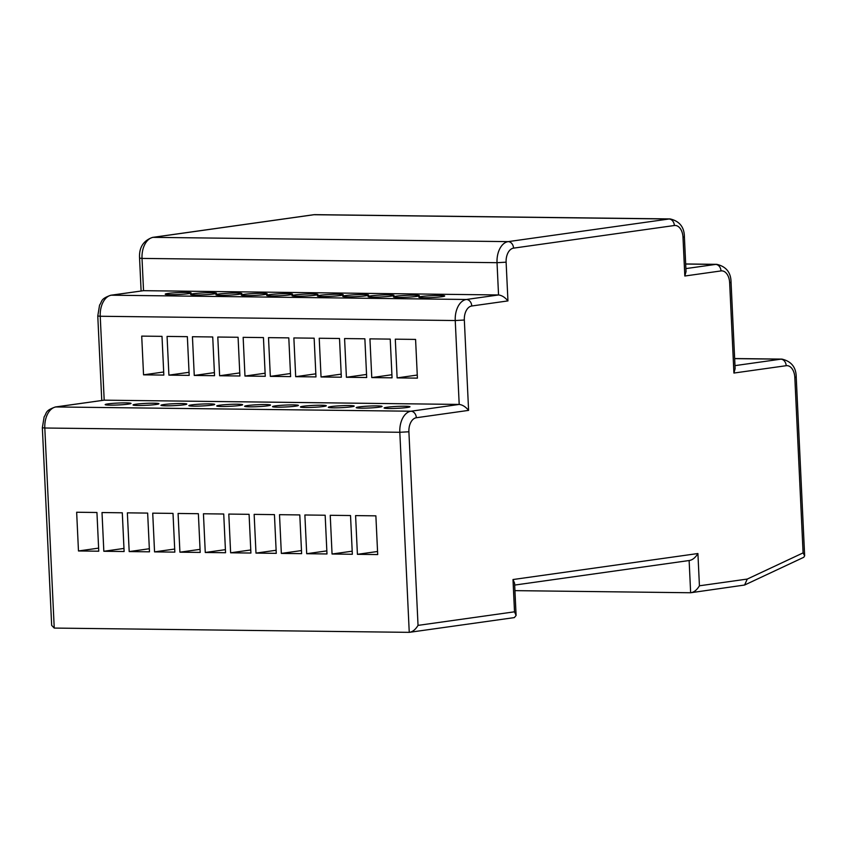 <?xml version="1.0" encoding="UTF-8"?>
<svg xmlns="http://www.w3.org/2000/svg" width="847" height="847" viewBox="0 0 847 847"><rect width="100%" height="100%" fill="white"/><g stroke="black" fill="none" stroke-linecap="round" stroke-linejoin="round"><path stroke-width="1.27" d="M423.712 297.742A12.959 0.963 -2.7 0 0 437.401 297.202A12.959 0.963 -2.7 0 0 444.696 295.995A12.959 0.963 -2.7 0 0 439.794 295.476A12.959 0.963 -2.7 0 0 426.105 296.005A12.959 0.963 -2.7 0 0 418.81 297.212A12.959 0.963 -2.7 0 0 423.712 297.742M398.355 297.435A12.959 0.963 -2.7 0 0 412.044 296.905A12.959 0.963 -2.7 0 0 419.339 295.688A12.959 0.963 -2.7 0 0 414.437 295.169A12.959 0.963 -2.7 0 0 400.737 295.698A12.959 0.963 -2.7 0 0 393.453 296.916A12.959 0.963 -2.7 0 0 398.355 297.435M372.998 297.128A12.959 0.963 -2.7 0 0 386.687 296.598A12.959 0.963 -2.7 0 0 393.982 295.381A12.959 0.963 -2.7 0 0 389.08 294.862A12.959 0.963 -2.7 0 0 375.38 295.391A12.959 0.963 -2.7 0 0 368.096 296.609A12.959 0.963 -2.7 0 0 372.998 297.128M347.641 296.821A12.959 0.963 -2.7 0 0 361.33 296.291A12.959 0.963 -2.7 0 0 368.625 295.084A12.959 0.963 -2.7 0 0 363.723 294.555A12.959 0.963 -2.7 0 0 350.023 295.095A12.959 0.963 -2.7 0 0 342.739 296.302A12.959 0.963 -2.7 0 0 347.641 296.821M322.284 296.514A12.959 0.963 -2.7 0 0 335.973 295.984A12.959 0.963 -2.7 0 0 343.268 294.777A12.959 0.963 -2.7 0 0 338.366 294.258A12.959 0.963 -2.7 0 0 324.666 294.788A12.959 0.963 -2.7 0 0 317.381 295.995A12.959 0.963 -2.7 0 0 322.284 296.514M170.131 294.682A12.959 0.963 -2.7 0 0 183.831 294.153A12.959 0.963 -2.7 0 0 191.115 292.946A12.959 0.963 -2.7 0 0 186.213 292.427A12.959 0.963 -2.7 0 0 172.523 292.956A12.959 0.963 -2.7 0 0 165.229 294.163A12.959 0.963 -2.7 0 0 170.131 294.682M195.488 294.989A12.959 0.963 -2.7 0 0 209.188 294.46A12.959 0.963 -2.7 0 0 216.472 293.253A12.959 0.963 -2.7 0 0 211.57 292.723A12.959 0.963 -2.7 0 0 197.88 293.263A12.959 0.963 -2.7 0 0 190.586 294.47A12.959 0.963 -2.7 0 0 195.488 294.989M220.855 295.296A12.959 0.963 -2.7 0 0 234.545 294.767A12.959 0.963 -2.7 0 0 241.829 293.549A12.959 0.963 -2.7 0 0 236.927 293.03A12.959 0.963 -2.7 0 0 223.237 293.56A12.959 0.963 -2.7 0 0 215.943 294.777A12.959 0.963 -2.7 0 0 220.855 295.296M296.926 296.206A12.959 0.963 -2.7 0 0 310.616 295.677A12.959 0.963 -2.7 0 0 317.911 294.47A12.959 0.963 -2.7 0 0 313.009 293.951A12.959 0.963 -2.7 0 0 299.309 294.481A12.959 0.963 -2.7 0 0 292.024 295.688A12.959 0.963 -2.7 0 0 296.926 296.206M246.212 295.603A12.959 0.963 -2.7 0 0 259.902 295.074A12.959 0.963 -2.7 0 0 267.186 293.856A12.959 0.963 -2.7 0 0 262.284 293.337A12.959 0.963 -2.7 0 0 248.595 293.867A12.959 0.963 -2.7 0 0 241.3 295.084A12.959 0.963 -2.7 0 0 246.212 295.603M271.569 295.91A12.959 0.963 -2.7 0 0 285.259 295.37A12.959 0.963 -2.7 0 0 292.554 294.163A12.959 0.963 -2.7 0 0 287.641 293.644A12.959 0.963 -2.7 0 0 273.952 294.174A12.959 0.963 -2.7 0 0 266.667 295.381A12.959 0.963 -2.7 0 0 271.569 295.91M389.006 408.498A12.959 0.963 -2.7 0 0 402.696 407.968A12.959 0.963 -2.7 0 0 409.98 406.761A12.959 0.963 -2.7 0 0 405.078 406.242A12.959 0.963 -2.7 0 0 391.388 406.772A12.959 0.963 -2.7 0 0 384.093 407.979A12.959 0.963 -2.7 0 0 389.006 408.498M361.108 408.169A12.959 0.963 -2.7 0 0 374.798 407.64A12.959 0.963 -2.7 0 0 382.092 406.422A12.959 0.963 -2.7 0 0 377.19 405.904A12.959 0.963 -2.7 0 0 363.49 406.433A12.959 0.963 -2.7 0 0 356.206 407.651A12.959 0.963 -2.7 0 0 361.108 408.169M333.21 407.831A12.959 0.963 -2.7 0 0 346.91 407.301A12.959 0.963 -2.7 0 0 354.194 406.094A12.959 0.963 -2.7 0 0 349.292 405.565A12.959 0.963 -2.7 0 0 335.603 406.094A12.959 0.963 -2.7 0 0 328.308 407.312A12.959 0.963 -2.7 0 0 333.21 407.831M305.322 407.492A12.959 0.963 -2.7 0 0 319.012 406.962A12.959 0.963 -2.7 0 0 326.307 405.755A12.959 0.963 -2.7 0 0 321.405 405.237A12.959 0.963 -2.7 0 0 307.705 405.766A12.959 0.963 -2.7 0 0 300.42 406.973A12.959 0.963 -2.7 0 0 305.322 407.492M277.424 407.163A12.959 0.963 -2.7 0 0 291.124 406.624A12.959 0.963 -2.7 0 0 298.409 405.417A12.959 0.963 -2.7 0 0 293.507 404.898A12.959 0.963 -2.7 0 0 279.817 405.427A12.959 0.963 -2.7 0 0 272.522 406.634A12.959 0.963 -2.7 0 0 277.424 407.163M110.068 405.141A12.959 0.963 -2.7 0 0 123.757 404.612A12.959 0.963 -2.7 0 0 131.052 403.405A12.959 0.963 -2.7 0 0 126.15 402.886A12.959 0.963 -2.7 0 0 112.45 403.416A12.959 0.963 -2.7 0 0 105.166 404.622A12.959 0.963 -2.7 0 0 110.068 405.141M137.955 405.48A12.959 0.963 -2.7 0 0 151.655 404.951A12.959 0.963 -2.7 0 0 158.94 403.733A12.959 0.963 -2.7 0 0 154.038 403.214A12.959 0.963 -2.7 0 0 140.348 403.744A12.959 0.963 -2.7 0 0 133.053 404.961A12.959 0.963 -2.7 0 0 137.955 405.48M165.853 405.819A12.959 0.963 -2.7 0 0 179.543 405.29A12.959 0.963 -2.7 0 0 186.838 404.072A12.959 0.963 -2.7 0 0 181.936 403.553A12.959 0.963 -2.7 0 0 168.235 404.083A12.959 0.963 -2.7 0 0 160.951 405.3A12.959 0.963 -2.7 0 0 165.853 405.819M193.751 406.147A12.959 0.963 -2.7 0 0 207.441 405.618A12.959 0.963 -2.7 0 0 214.725 404.411A12.959 0.963 -2.7 0 0 209.823 403.892A12.959 0.963 -2.7 0 0 196.133 404.421A12.959 0.963 -2.7 0 0 188.839 405.628A12.959 0.963 -2.7 0 0 193.751 406.147M221.639 406.486A12.959 0.963 -2.7 0 0 235.328 405.957A12.959 0.963 -2.7 0 0 242.623 404.75A12.959 0.963 -2.7 0 0 237.721 404.22A12.959 0.963 -2.7 0 0 224.032 404.76A12.959 0.963 -2.7 0 0 216.737 405.967A12.959 0.963 -2.7 0 0 221.639 406.486M249.537 406.825A12.959 0.963 -2.7 0 0 263.226 406.295A12.959 0.963 -2.7 0 0 270.521 405.078A12.959 0.963 -2.7 0 0 265.609 404.559A12.959 0.963 -2.7 0 0 251.919 405.088A12.959 0.963 -2.7 0 0 244.635 406.306A12.959 0.963 -2.7 0 0 249.537 406.825M514.934 590.634L690.644 592.752L689.13 560.523C692.423 560.068 695.345 557.75 697.907 553.525L699.431 585.796C696.869 590.02 693.937 592.339 690.644 592.752L744.587 585.033L747.276 579.062L803.094 552.89L794.825 377.476A12.959 8.057 90.7 0 0 786.175 365.703L733.915 373.051L729.648 282.697A12.959 8.057 90.7 0 0 721.009 270.924L684.821 276.016L683 237.298A12.959 8.057 90.7 0 0 674.35 225.514L513.547 248.139A12.959 8.057 90.7 0 0 506.114 262.178L507.946 300.907C505.013 297.35 501.879 295.37 498.544 294.957L497.03 262.686A19.439 12.091 -89.3 0 1 508.179 241.628L668.971 219.002A19.439 12.091 -89.3 0 1 670.125 218.928L315.116 214.651A19.439 12.091 90.7 0 0 313.962 214.725L668.971 219.002A6.48 5.05 82 0 1 674.35 225.514M54.24 628.072L409.249 632.349L399.816 432.277A19.439 12.091 -89.3 0 1 410.954 411.219L459.201 404.432L455.241 320.537A19.439 12.091 -89.3 0 1 466.39 299.478L498.544 294.957L143.535 290.68L111.381 295.201L466.39 299.478A6.48 5.05 -98 0 1 471.768 305.989A12.959 8.057 90.7 0 0 464.336 320.028L468.592 410.382C465.659 406.825 462.536 404.845 459.201 404.432L104.192 400.165L55.351 406.983C44.552 410.869 47.061 412.923 44.15 416.819L42.35 427.746L51.667 625.382L54.24 628.072L44.806 428.01L399.816 432.277L408.9 431.779L418.037 625.382C415.475 629.617 412.542 631.936 409.249 632.349L514.341 617.601L516.098 615.473L514.51 611.809L512.996 579.539L514.584 583.202L516.098 615.473M357.413 554.319L377.698 554.563L375.877 515.844L355.592 515.601L357.413 554.319L377.55 551.492M332.056 554.012L352.341 554.256L350.52 515.537L330.235 515.294L332.056 554.012L352.193 551.185M306.699 553.716L326.984 553.959L325.163 515.23L304.878 514.987L306.699 553.716L326.836 550.878M281.342 553.409L301.627 553.652L299.796 514.923L279.51 514.68L281.342 553.409L301.479 550.571M255.985 553.102L276.27 553.345L274.439 514.627L254.153 514.373L255.985 553.102L276.122 550.264M230.628 552.795L250.913 553.038L249.082 514.32L228.796 514.076L230.628 552.795L250.765 549.957M205.27 552.488L225.556 552.731L223.724 514.013L203.439 513.769L205.27 552.488L225.408 549.65M179.913 552.18L200.199 552.424L198.367 513.706L178.082 513.462L179.913 552.18L200.051 549.354M154.556 551.873L174.842 552.128L173.01 513.398L152.725 513.155L154.556 551.873L174.694 549.047M129.189 551.577L149.485 551.821L147.653 513.091L127.368 512.848L129.189 551.577L149.337 548.74M78.475 550.963L98.76 551.206L96.939 512.488L76.654 512.244L78.475 550.963L98.623 548.125M103.832 551.27L124.117 551.513L122.296 512.795L102.011 512.541L103.832 551.27L123.98 548.433M397.127 377.889L417.412 378.133L415.581 339.414L395.295 339.171L397.127 377.889L417.264 375.052M371.769 377.582L392.055 377.826L390.223 339.107L369.938 338.864L371.769 377.582L391.907 374.745M346.402 377.275L366.687 377.518L364.866 338.8L344.581 338.556L346.402 377.275L366.55 374.448M321.045 376.968L341.33 377.211L339.509 338.493L319.224 338.249L321.045 376.968L341.193 374.141M295.688 376.671L315.973 376.915L314.152 338.186L293.867 337.942L295.688 376.671L315.836 373.834M270.331 376.364L290.616 376.608L288.795 337.879L268.51 337.635L270.331 376.364L290.479 373.527M244.974 376.057L265.259 376.301L263.438 337.582L243.153 337.339L244.974 376.057L265.111 373.22M219.617 375.75L239.902 375.994L238.081 337.275L217.795 337.032L219.617 375.75L239.754 372.913M194.259 375.443L214.545 375.687L212.724 336.968L192.438 336.725L194.259 375.443L214.397 372.616M143.545 374.84L163.831 375.083L161.999 336.354L141.714 336.111L143.545 374.84L163.683 372.002M168.902 375.136L189.188 375.38L187.356 336.661L167.071 336.418L168.902 375.136L189.04 372.309M683 237.298L684.397 236.927L686.038 271.622L684.821 276.016M729.648 282.697L731.056 282.337L735.122 368.657L733.915 373.051M744.587 585.033L803.761 557.294L804.65 555.823L803.094 552.89M464.336 320.028L455.241 320.537L100.232 316.259A19.439 12.091 90.7 0 1 111.381 295.201A6.48 5.05 82 0 0 110.777 295.243L143.535 290.68L142.021 258.409L497.03 262.686L506.114 262.178M110.777 295.243C99.978 299.118 102.498 301.183 99.575 305.079L97.776 316.005L100.232 316.259L104.192 400.165L55.944 406.952L410.954 411.219A6.48 5.05 -98 0 1 416.332 417.74A12.959 8.057 90.7 0 0 408.9 431.779M55.351 406.983A6.48 5.05 -98 0 1 55.944 406.952A19.439 12.091 90.7 0 0 44.806 428.01L42.35 427.746M152.566 237.393A6.48 5.05 82 0 1 153.159 237.351A19.439 12.091 90.7 0 0 142.021 258.409L139.564 258.155C138.94 247.61 143.27 240.686 152.566 237.393L313.369 214.767A6.48 5.05 82 0 1 313.962 214.725L153.159 237.351L508.179 241.628A6.48 5.05 82 0 1 513.547 248.139M685.89 268.594L715.63 264.412A19.439 12.091 -89.3 0 1 716.774 264.338L685.668 263.957M685.678 264.052L715.63 264.412A6.48 5.05 82 0 1 721.009 270.924M734.984 365.629L780.796 359.181A19.439 12.091 -89.3 0 1 781.94 359.107L734.645 358.546M734.645 358.63L780.796 359.181A6.48 5.05 82 0 1 786.175 365.703M699.431 585.796L747.276 579.062M507.946 300.907L471.768 305.989M468.592 410.382L416.332 417.74M418.037 625.382L514.51 611.809M512.996 579.539L697.907 553.525M781.94 359.107C791.384 361.33 796.148 367.333 796.222 377.106L794.825 377.476M684.397 236.927C684.323 227.155 679.559 221.152 670.125 218.928M731.056 282.337C730.982 272.554 726.218 266.561 716.774 264.338M796.222 377.106L804.65 555.823M689.754 560.439L514.669 585.076M97.776 316.005L101.767 400.462M139.564 258.155L141.11 290.976M313.369 214.767L315.116 214.651"/></g></svg>

